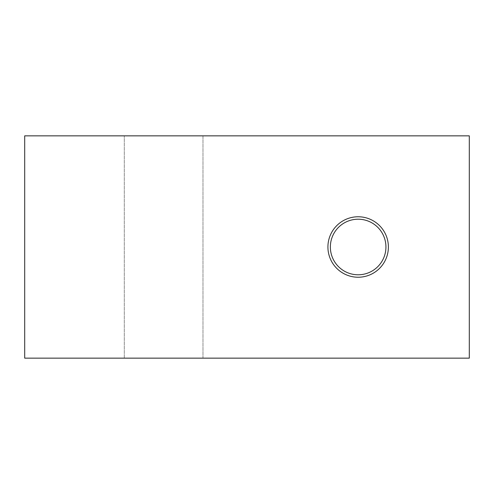 <?xml version="1.0" encoding="UTF-8"?>
<svg xmlns="http://www.w3.org/2000/svg" width="494" height="494" viewBox="0 0 494 494"><rect width="100%" height="100%" fill="white"/><g stroke="black" fill="none" stroke-linecap="round" stroke-linejoin="round"><path stroke-width="0.37" stroke-dasharray="2.47 1.85" d="M327.917 247A30.233 30.233 0 0 0 358.15 277.233A30.233 30.233 0 0 0 388.383 247A30.233 30.233 0 0 0 358.15 216.767A30.233 30.233 0 0 0 327.917 247M385.938 247A27.788 27.788 0 0 1 358.15 274.788A27.788 27.788 0 0 1 330.363 247A27.788 27.788 0 0 1 358.15 219.213A27.788 27.788 0 0 1 385.938 247M202.985 358.15L202.985 135.85L124.29 135.85L202.985 135.85L202.985 358.15L124.29 358.15L202.985 358.15M24.7 135.85L24.7 358.15L469.3 358.15L469.3 135.85L24.7 135.85M124.29 358.15L124.29 135.85L124.29 358.15"/><path stroke-width="0.74" d="M327.917 247A30.233 30.233 0 0 0 358.15 277.233A30.233 30.233 0 0 0 388.383 247A30.233 30.233 0 0 0 358.15 216.767A30.233 30.233 0 0 0 327.917 247M330.363 247A27.788 27.788 0 0 0 358.15 274.788A27.788 27.788 0 0 0 385.938 247A27.788 27.788 0 0 0 358.15 219.213A27.788 27.788 0 0 0 330.363 247M24.7 135.85L24.7 358.15L469.3 358.15L469.3 135.85L24.7 135.85"/></g></svg>
